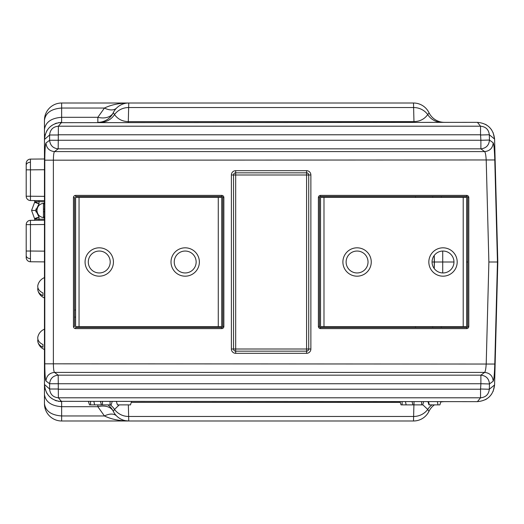 <?xml version="1.0" encoding="UTF-8"?>
<svg xmlns="http://www.w3.org/2000/svg" width="524" height="524" viewBox="0 0 524 524"><rect width="100%" height="100%" fill="white"/><g stroke="black" fill="none" stroke-linecap="round" stroke-linejoin="round"><path stroke-width="0.79" d="M319.47 326.459L318.396 326.459L318.396 197.541L319.47 197.541L319.47 326.459A1.074 1.074 0 0 0 320.544 327.533L466.648 327.533A1.074 1.074 0 0 0 467.722 326.459L467.722 197.541A1.074 1.074 0 0 0 466.648 196.467L320.544 196.467L320.544 195.393L466.648 195.393A2.148 2.148 0 0 1 468.797 197.541L468.797 326.459L467.722 326.459M319.47 197.541A1.074 1.074 0 0 1 320.544 196.467M44.461 151.122L44.461 120.199C45.555 112.87 51.287 108.815 61.649 108.042L61.649 103.012L128.753 103.012C119.321 103.084 111.219 104.761 104.446 108.042A17.187 9.923 -135 0 0 116.597 108.042M44.461 120.199A17.187 17.187 0 0 1 61.649 103.012A17.187 17.187 0 0 0 44.461 120.199L44.461 129.467C45.555 122.138 51.287 118.083 61.649 117.311L61.649 108.042L104.446 108.042L97.837 117.311A17.187 11.495 -154.1 0 0 113.295 112.68L113.453 112.365M45.228 134.465L44.461 139.535L44.461 129.467M477.397 122.347L58.308 122.675M56.644 123.094L55.079 123.651M52.125 125.229L49.505 127.371M47.363 129.985L46.577 131.269M61.622 122.347C51.228 123.356 45.509 129.074 44.461 139.495L49.61 134.989L49.61 140.268C50.173 145.43 53.029 148.292 58.184 148.849L58.393 126.199L61.622 122.347L61.649 117.311L97.837 117.311L97.837 122.347A17.187 17.187 0 0 0 113.295 112.68A17.187 17.187 0 0 1 128.753 103.012L61.649 103.012M45.228 389.535L44.461 384.465L44.461 139.495M58.393 134.779L480.541 134.779L480.888 140.268L49.61 140.268L45.942 143.019C45.254 144.5 44.874 150.224 44.802 160.18L53.376 160.18C53.448 155.202 53.828 152.34 54.516 151.6L58.184 148.849L480.888 148.849L484.628 151.6C485.375 152.379 485.905 155.235 486.213 160.18L488.879 262L497.8 262L494.584 139.083L493.149 132.657M440.867 401.653L439.878 404.875L428.959 404.875L427.97 401.653M131.478 401.653L130.489 404.875L117.422 404.875L116.439 401.653M44.461 372.878L44.461 403.801L44.461 384.465L49.61 389.011L49.61 383.732C50.173 378.57 53.029 375.708 58.184 375.151L58.393 397.801C53.062 397.284 50.14 394.356 49.61 389.011L58.184 389.011M477.397 401.653L58.308 401.325M56.644 400.906L55.079 400.349M52.125 398.771L49.505 396.629M47.363 394.015L46.577 392.731M58.393 389.221L480.541 389.221L480.541 397.801L58.393 397.801L61.622 401.653C51.228 400.644 45.509 394.926 44.461 384.505M44.461 403.801A17.187 17.187 0 0 0 61.649 420.988A17.187 17.187 0 0 1 44.461 403.801C45.555 411.13 51.287 415.185 61.649 415.958L61.649 420.988L128.753 420.988C119.321 420.916 111.219 419.239 104.446 415.958A17.187 9.923 135 0 1 116.597 415.958M485.407 399.674L486.796 398.856M489.39 396.779L491.538 394.238M493.149 391.343L494.577 384.957C493.353 395.116 487.634 400.683 477.423 401.653L480.541 397.801C485.774 397.303 488.702 394.448 489.318 389.24L494.577 384.957M467.722 262L466.648 262M453.967 262L434.416 262L434.245 255.424L434.245 268.576L434.416 262L432.058 262M128.347 404.875L128.649 416.462L413.613 416.462L413.515 420.988L61.649 420.988M119.276 404.875L114.533 409.421A17.187 16.46 178.5 0 0 128.649 416.462L128.753 420.988L125.622 420.707M413.515 420.988A17.187 17.187 0 0 0 428.966 411.32L427.728 409.421L422.737 404.724M110.256 404.875A17.187 16.879 -90 0 1 114.533 409.421L113.295 411.32A17.187 17.187 0 0 0 128.753 420.988M44.461 394.533C45.555 401.862 51.287 405.917 61.649 406.69L61.649 415.958L104.446 415.958L97.837 406.69A17.187 11.495 154.1 0 1 113.295 411.32L113.453 411.635M107.859 404.875A17.187 17.187 0 0 1 113.295 411.32A17.187 17.187 0 0 0 107.859 404.875M441.843 401.653A17.187 16.879 -90 0 0 440.854 401.685M432.005 404.875A17.187 16.879 -90 0 0 427.728 409.421A17.187 16.46 -178.5 0 1 413.613 416.462L413.914 404.875M444.424 401.653A17.187 17.187 0 0 0 440.743 402.052M434.403 404.875A17.187 17.187 0 0 0 428.966 411.32L429.097 411.045M112.143 401.653L111.153 404.875L89.493 404.875L88.51 401.653M94.621 404.875L93.907 401.653M423.674 401.653L422.691 404.875L401.03 404.875L400.041 401.653M406.159 404.875L405.445 401.653M489.206 262L497.8 262L494.584 384.917M485.407 124.326L486.796 125.144M489.39 127.221L491.538 129.762M429.097 112.955L427.728 114.579C424.46 119.125 419.875 121.476 413.98 121.62L128.282 121.62C122.387 121.476 117.802 119.125 114.533 114.579L113.295 112.68A17.187 17.187 0 0 1 128.753 103.012L128.649 107.538L413.613 107.538L413.98 122.347M428.966 112.68A17.187 17.187 0 0 0 444.424 122.347A17.187 17.187 0 0 1 428.966 112.68A17.187 17.187 0 0 0 413.515 103.012L128.753 103.012M441.843 122.347A17.187 16.879 90 0 1 427.728 114.579A17.187 16.46 178.5 0 0 413.613 107.538L413.515 103.012M100.418 122.347A17.187 16.879 90 0 0 114.533 114.579A17.187 16.46 -178.5 0 1 128.649 107.538L128.282 122.347M432.726 197.384L432.7 196.467L432.726 197.384M432.726 326.616L432.7 327.533L432.726 326.616M45.942 143.019C46.505 148.181 49.361 151.043 54.516 151.6L484.628 151.6C489.881 151.004 492.743 148.069 493.195 142.797L489.455 140.046L480.888 140.268L480.888 148.849C486.141 148.253 488.997 145.318 489.455 140.046L489.318 134.76C488.702 129.552 485.774 126.697 480.541 126.199L477.423 122.347C487.634 123.317 493.353 128.884 494.577 139.043L494.584 139.083M480.75 134.982L489.318 134.76L494.577 139.043M480.541 134.779L480.541 126.199L58.393 126.199C53.062 126.716 50.14 129.644 49.61 134.989L58.184 134.989M45.942 380.981C45.254 379.5 44.874 373.776 44.802 363.82L494.787 364.042L497.459 262L494.787 159.958L53.376 160.18L53.376 363.82C53.448 368.798 53.828 371.66 54.516 372.4L58.184 375.151L480.888 375.151L480.888 383.732L49.61 383.732L45.942 380.981C46.505 375.819 49.361 372.957 54.516 372.4L484.628 372.4C485.381 371.516 485.912 368.654 486.213 363.82L488.879 262M480.75 389.018L489.318 389.24L489.455 383.954C488.997 378.682 486.141 375.747 480.888 375.151L484.628 372.4C489.881 372.996 492.743 375.931 493.195 381.203L489.455 383.954L480.888 383.732L480.541 389.221M306.579 172.835A2.148 2.148 0 0 1 308.728 174.983L308.728 349.017A2.148 2.148 0 0 1 306.579 351.165L235.682 351.165A2.148 2.148 0 0 1 233.534 349.017L233.534 174.983A2.148 2.148 0 0 1 235.682 172.835L306.579 172.835L306.579 170.686L235.682 170.686L235.682 349.017L306.579 349.017L306.579 353.314A4.297 4.297 0 0 0 310.876 349.017L306.579 349.017L306.579 172.835M73.465 326.459L74.539 326.459L74.539 197.541L73.465 197.541L73.465 326.459A2.148 2.148 0 0 0 75.613 328.607L75.613 327.533L221.718 327.533L221.718 328.607L75.613 328.607M75.613 195.393L75.613 196.467L221.718 196.467L221.718 195.393L75.613 195.393A2.148 2.148 0 0 0 73.465 197.541M222.792 326.459L223.866 326.459L223.866 197.541L222.792 197.541L222.792 326.459A1.074 1.074 0 0 1 221.718 327.533M222.792 197.541A1.074 1.074 0 0 0 221.718 196.467M357.073 247.819A14.181 14.181 0 0 1 371.254 262A14.181 14.181 0 0 1 357.073 276.181A14.181 14.181 0 0 1 342.893 262A14.181 14.181 0 0 1 357.073 247.819M357.073 272.958A10.958 10.958 0 0 0 368.031 262A10.958 10.958 0 0 0 357.073 251.042A10.958 10.958 0 0 0 346.115 262A10.958 10.958 0 0 0 357.073 272.958M443.016 247.819A14.181 14.181 0 0 1 457.19 262A14.181 14.181 0 0 1 443.016 276.181A14.181 14.181 0 0 1 428.835 262A14.181 14.181 0 0 1 443.016 247.819M443.016 272.958A10.958 10.958 0 0 0 453.967 262A10.958 10.958 0 0 0 443.016 251.042A10.958 10.958 0 0 0 432.058 262A10.958 10.958 0 0 0 443.016 272.958M323.983 197.384L323.983 326.616L320.544 326.616L320.544 197.384L466.648 197.384L466.648 326.616L463.209 326.616L463.209 197.384M323.983 326.616L463.209 326.616M185.188 276.181A14.181 14.181 0 0 1 171.007 262A14.181 14.181 0 0 1 185.188 247.819A14.181 14.181 0 0 1 199.369 262A14.181 14.181 0 0 1 185.188 276.181M185.188 251.042A10.958 10.958 0 0 0 174.23 262A10.958 10.958 0 0 0 185.188 272.958A10.958 10.958 0 0 0 196.146 262A10.958 10.958 0 0 0 185.188 251.042M99.252 276.181A14.181 14.181 0 0 1 85.071 262A14.181 14.181 0 0 1 99.252 247.819A14.181 14.181 0 0 1 113.433 262A14.181 14.181 0 0 1 99.252 276.181M99.252 251.042A10.958 10.958 0 0 0 88.294 262A10.958 10.958 0 0 0 99.252 272.958A10.958 10.958 0 0 0 110.21 262A10.958 10.958 0 0 0 99.252 251.042M218.279 326.616L218.279 197.384L221.718 197.384L221.718 326.616L75.613 326.616L75.613 197.384L79.052 197.384L79.052 326.616M218.279 197.384L79.052 197.384M75.613 310.018L74.539 310.018M75.613 317.112L74.539 317.112M44.461 216.995L43.446 216.884L43.446 203.993L44.461 203.875M44.461 211.722L43.446 211.722L43.446 209.148L44.461 209.148M31.571 210.438L34.617 202.316L31.571 210.438L34.545 218.587L31.571 210.438L35.796 210.438L39.018 217.034L34.545 218.587L39.018 217.034L34.866 219.235L39.018 219.189L39.005 220.263M44.461 201.727L39.018 201.681L39.018 203.836L34.617 202.316A1.074 1.055 -68.2 0 0 34.866 201.635L39.018 203.836L35.796 210.438M44.461 261.889L30.457 261.764L30.444 258.62L30.457 251.022L44.461 251.147M44.461 224.514L30.457 224.632L30.457 251.022L26.2 251.022L26.2 224.632L26.2 257.467A4.297 4.297 0 0 0 30.457 261.764M30.444 162.25L30.457 169.848L26.2 169.848L26.2 163.403A4.297 4.297 0 0 1 30.457 159.106L30.444 162.25A4.297 3.039 180 0 0 26.2 165.289M44.461 217.729L44.108 217.722C39.772 217.205 37.387 214.774 36.942 210.438C37.387 206.096 39.772 203.666 44.108 203.148L44.461 203.142M34.794 219.235L34.794 219.235A1.074 1.074 0 0 1 33.726 220.309M26.2 169.848L26.2 196.238A4.297 4.297 0 0 0 30.457 200.535L30.457 196.238L44.461 196.356M30.457 159.106L44.461 158.982M44.461 220.218L30.457 220.335L44.461 220.218M26.2 224.632A4.297 4.297 0 0 1 30.457 220.335L30.457 224.632L26.2 224.632A4.297 4.297 0 0 1 30.457 220.335M34.866 201.635L39.018 201.681L39.005 200.607L44.461 200.653L30.457 200.535M33.726 200.561A1.074 1.074 0 0 1 34.794 201.635M37.715 217.788L38.711 217.218M34.617 202.316L37.564 203.305M34.866 219.235A1.074 1.055 68.2 0 0 34.617 218.554M42.961 292.936L42.961 294.449L42.961 292.936A10.788 7.624 180 0 1 37.931 285.049A10.958 10.958 0 0 1 44.461 277.615M37.931 287.781A10.788 7.624 0 0 0 37.931 290.519A10.788 7.624 0 0 0 42.961 295.674L42.961 294.449M42.961 344.504L42.961 346.01L42.961 344.504A10.788 7.624 180 0 1 37.931 336.611A10.958 10.958 0 0 1 44.461 329.177M37.931 339.349A10.788 7.624 0 0 0 37.931 342.08A10.788 7.624 0 0 0 42.961 347.235L42.961 346.01M466.648 327.533L466.648 328.607A2.148 2.148 0 0 0 468.797 326.459M320.544 327.533L320.544 328.607L466.648 328.607M468.797 197.541L467.722 197.541M466.648 195.393L466.648 196.467M318.396 197.541A2.148 2.148 0 0 1 320.544 195.393M318.396 326.459A2.148 2.148 0 0 0 320.544 328.607M429.274 404.875L428.58 401.653M438.038 404.875L437.344 401.653M61.649 401.653L61.649 406.69L97.837 406.69L97.837 404.875M415.532 197.384L415.506 196.467M415.532 326.616L415.506 327.533M441.293 196.467L441.319 197.384M442.721 251.048L442.721 272.952M441.293 327.533L441.319 326.616M400.264 402.38L131.255 402.38M90.567 404.875L90.567 401.653M101.446 404.875L100.51 401.653M102.475 404.875L102.475 401.653M110.079 404.875L110.079 401.653M402.104 404.875L402.104 401.653M412.984 404.875L412.047 401.653M414.006 404.875L414.006 401.653M421.61 404.875L421.61 401.653M97.837 122.347A17.187 17.187 0 0 0 113.295 112.68M494.787 159.958C494.473 150.067 493.942 144.349 493.195 142.797M44.802 363.82L44.802 160.18M494.787 364.042C494.473 373.94 493.942 379.664 493.195 381.203M306.579 353.314L235.682 353.314L235.682 349.017L231.385 349.017L231.385 174.983L310.876 174.983A4.297 4.297 0 0 0 306.579 170.686M310.876 174.983L310.876 349.017M231.385 349.017A4.297 4.297 0 0 0 235.682 353.314M235.682 170.686A4.297 4.297 0 0 0 231.385 174.983M223.866 326.459A2.148 2.148 0 0 1 221.718 328.607M223.866 197.541A2.148 2.148 0 0 0 221.718 195.393M30.444 258.62A4.297 3.039 180 0 1 26.2 255.581M26.2 196.238L30.457 196.238L30.457 169.848L44.461 169.724M35.933 211.945L35.933 208.925M39.018 217.034L39.018 219.189L44.461 219.143M37.931 290.519A10.958 10.958 0 0 0 44.461 297.953M37.931 342.08A10.958 10.958 0 0 0 44.461 349.515"/></g></svg>
